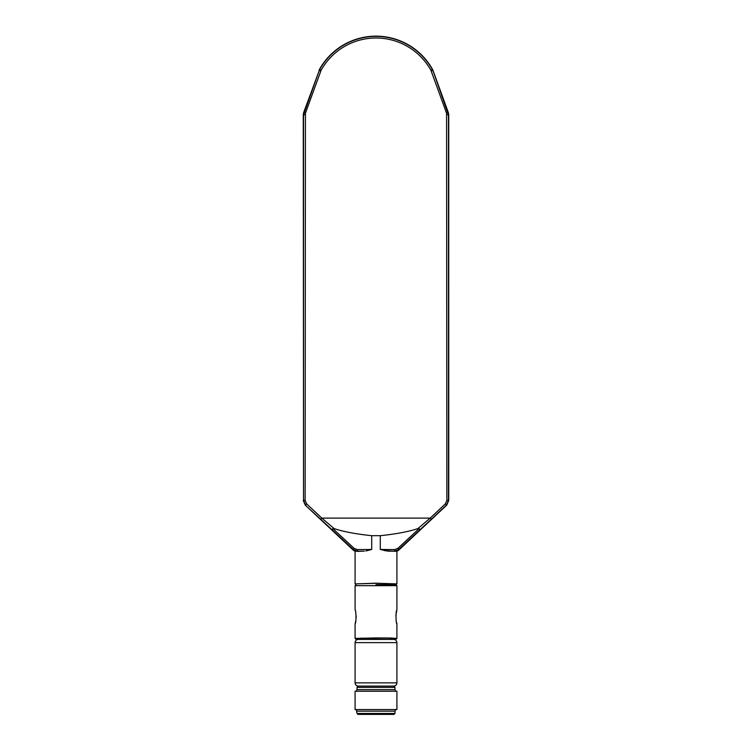<?xml version="1.0" encoding="UTF-8"?>
<svg xmlns="http://www.w3.org/2000/svg" width="752" height="752" viewBox="0 0 752 752"><rect width="100%" height="100%" fill="white"/><g stroke="black" fill="none" stroke-linecap="round" stroke-linejoin="round"><path stroke-width="1.13" d="M396.915 583.909L376 583.326L355.085 583.909L376 583.195L396.915 583.909L396.915 551.225L387.712 551.131L380.286 549.468L394.706 549.58L394.377 551.395M355.085 583.909L355.085 551.225L357.623 551.188L353.355 549.524L320.737 519.284L321.828 518.109L334.085 528.581C343.467 531.683 356.006 534.052 371.714 535.687L380.286 535.687C395.994 534.052 408.533 531.683 417.915 528.581L430.172 518.109L431.263 519.284L398.645 549.524L394.377 551.188L384.347 550.596M321.828 518.109L430.172 518.109M305.143 114.83L303.263 114.783L303.535 500.362L303.535 114.83L319.271 70.462L303.658 112.584L305.434 113.176L305.143 500.362L306.666 503.887L305.566 505.062L303.535 500.362L305.143 500.362M303.263 114.783L303.658 112.584M319.027 70.35L319.694 69.532A64.418 64.418 0 0 1 432.306 69.532L432.55 69.428A64.691 64.691 0 0 0 319.45 69.428M432.55 69.428L448.465 114.83L448.465 500.362L446.434 505.062L431.263 519.284M430.163 518.109L445.334 503.887L446.857 500.362L446.566 113.176L448.342 112.584L432.973 70.35M448.342 112.584L448.737 114.783L446.857 114.83M446.857 500.362L448.737 500.484L448.737 114.783M448.737 500.484L446.697 505.175L445.334 503.887M394.706 549.58L397.874 548.349L398.992 549.9A6.759 6.759 0 0 1 396.915 551.225M397.874 548.349L419.212 528.553L419.86 529.84M398.992 549.9L446.697 505.175M320.737 519.284L305.303 505.175L303.263 500.484M305.303 505.175L353.008 549.9L354.126 548.349L357.294 549.58L371.714 549.468L365.763 550.99M355.085 551.225A6.759 6.759 0 0 1 353.008 549.9M332.14 529.84L332.788 528.553L354.126 548.349M357.303 551.404L364.288 551.131L357.623 551.188L357.294 549.58M334.085 528.581L332.788 528.553M419.212 528.553L417.915 528.581M395.966 639.397L387.985 639.397L395.947 639.388L396.906 638.42L390.532 637.997A0.968 0.667 91.4 0 1 389.865 638.965L395.966 639.397L396.915 638.429L396.915 623.643C395.834 624.31 395.608 609.975 396.915 610.126L396.915 585.667L355.085 585.667L356.044 584.699M358.3 686.078C356.354 685.871 355.282 684.799 355.085 682.863L396.915 682.863C396.727 684.809 395.655 685.88 393.7 686.078L358.3 686.078L393.7 686.078L394.988 687.366L357.012 687.366L358.3 686.078C356.345 685.88 355.273 684.809 355.085 682.863L355.085 642.631C355.273 640.676 356.345 639.604 358.3 639.416L388.521 639.416M355.085 642.631L396.915 642.631C396.727 640.676 395.655 639.604 393.7 639.416L389.113 639.416M366.102 639.416L356.072 639.397L363.865 639.388L362.887 638.965M362.887 639.397L358.3 639.416M396.68 610.897L395.834 615.888M396.53 622.299L396.755 623.098M395.843 584.699L377.222 584.699M390.833 584.699C392.929 584.699 392.929 584.699 390.833 584.699M377.457 584.699L380.935 584.699M382.627 584.699L389.95 584.699M390.824 584.699L391.764 584.699M355.085 585.667L355.085 610.126C356.166 609.449 356.392 623.793 355.085 623.643L355.245 623.098M355.47 622.299L355.959 619.921M356.166 617.881L356.166 615.888M389.113 639.322L366.102 638.984M356.044 639.397L355.094 638.42L376 637.922L376 638.89L356.053 639.388L355.085 638.429L355.085 623.643M376 637.922L390.532 637.997M376 638.89L362.135 638.965A0.968 0.667 -91.4 0 1 361.468 637.997M394.988 687.366L394.988 689.622L357.012 689.622L357.012 687.366M357.012 689.622L356.26 691.229M355.085 691.229L396.915 691.229L396.915 709.55L355.085 709.55L355.085 691.229M363.93 714.4L357.98 714.4L357.012 713.432L356.26 709.55M357.012 711.157L394.988 711.157L395.74 709.55M357.98 714.4L394.02 714.4L394.988 713.432L394.988 711.157M306.666 503.887L321.837 518.109M446.566 113.176L430.905 70.312A62.811 62.811 0 0 0 321.095 70.312L305.434 113.176M320.775 71.008L319.271 70.462L319.694 69.532L321.095 70.312M430.905 70.312L432.306 69.532L432.729 70.462L431.225 71.008M371.714 535.687L371.714 549.468M380.286 535.687L380.286 549.468M357.012 713.432L394.988 713.432M396.915 642.631L396.915 682.863M376 584.699L395.956 584.699L396.915 585.667M394.988 689.622L395.74 691.229"/></g></svg>
